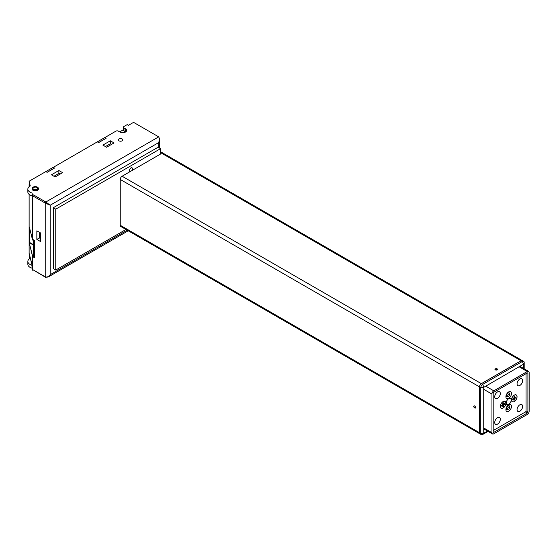 <?xml version="1.0" encoding="UTF-8"?>
<svg xmlns="http://www.w3.org/2000/svg" width="557" height="557" viewBox="0 0 557 557"><rect width="100%" height="100%" fill="white"/><g stroke="black" fill="none" stroke-linecap="round" stroke-linejoin="round"><path stroke-width="0.84" d="M508.687 391.912L508.687 391.912A3.948 2.277 -60 0 1 511.479 393.521A3.948 2.277 -60 0 1 508.687 398.352A3.948 2.277 -60 0 1 505.902 396.744A3.948 2.277 -60 0 1 508.687 391.912L508.687 391.912M508.068 396.563L508.687 396.208A1.316 0.759 120 0 0 509.62 394.593A1.316 0.759 120 0 0 508.687 394.057A1.316 0.759 120 0 0 507.761 395.672A1.316 0.759 120 0 0 508.687 396.208L508.068 396.563A2.193 1.267 -60 0 1 506.974 396.675A2.193 1.267 -60 0 1 506.64 394.913A2.193 1.267 -60 0 1 508.068 392.984A2.193 1.267 -60 0 1 509.168 392.873L508.548 392.518A2.193 1.267 120 0 0 507.977 392.427M503.11 401.576L503.11 401.576A3.948 2.277 -60 0 1 505.902 403.184A3.948 2.277 -60 0 1 503.11 408.016A3.948 2.277 -60 0 1 500.318 406.408A3.948 2.277 -60 0 1 503.11 401.576L503.11 401.576M505.039 401.458A3.857 2.228 120 0 0 503.11 401.646A3.857 2.228 120 0 0 500.59 405.043A3.857 2.228 120 0 0 501.182 408.135A3.857 2.228 120 0 0 503.11 407.947A3.857 2.228 120 0 0 505.631 404.549A3.857 2.228 120 0 0 505.039 401.458L504.976 401.423A3.857 2.228 120 0 0 504.976 401.423A3.857 2.228 120 0 0 503.075 401.59M508.687 404.8L508.687 404.8A3.948 2.277 -60 0 1 511.479 406.408A3.948 2.277 -60 0 1 508.687 411.24A3.948 2.277 -60 0 1 505.902 409.632A3.948 2.277 -60 0 1 508.687 404.8L508.687 404.8M508.068 409.451L508.687 409.096A1.316 0.759 120 0 0 509.62 407.48A1.316 0.759 120 0 0 508.687 406.944A1.316 0.759 120 0 0 507.761 408.553A1.316 0.759 120 0 0 508.687 409.096L508.068 409.451A2.193 1.267 -60 0 1 506.974 409.562A2.193 1.267 -60 0 1 506.64 407.801A2.193 1.267 -60 0 1 508.068 405.872A2.193 1.267 -60 0 1 509.168 405.761L508.548 405.405A2.193 1.267 120 0 0 507.977 405.315M514.271 395.129L514.271 395.129A3.948 2.277 -60 0 1 517.056 396.744A3.948 2.277 -60 0 1 514.271 401.576A3.948 2.277 -60 0 1 511.479 399.968A3.948 2.277 -60 0 1 514.271 395.129L514.271 395.129M516.165 394.997A3.857 2.228 120 0 0 516.137 394.976A3.857 2.228 120 0 0 514.236 395.15M508.687 404.438A3.509 2.026 120 0 0 510.978 401.346A3.509 2.026 120 0 0 510.442 398.54A3.509 2.026 120 0 0 508.687 398.715A3.509 2.026 120 0 0 506.397 401.799A3.509 2.026 120 0 0 506.933 404.612A3.509 2.026 120 0 0 508.687 404.438M519.848 379.025A3.948 2.277 -60 0 1 521.825 378.83A3.948 2.277 -60 0 1 522.424 381.991A3.948 2.277 -60 0 1 519.848 385.465A3.948 2.277 -60 0 1 517.878 385.66A3.948 2.277 -60 0 1 517.272 382.499A3.948 2.277 -60 0 1 519.848 379.025M497.526 391.912A3.948 2.277 -60 0 1 499.504 391.717A3.948 2.277 -60 0 1 500.109 394.878A3.948 2.277 -60 0 1 497.526 398.352A3.948 2.277 -60 0 1 495.556 398.547A3.948 2.277 -60 0 1 494.95 395.386A3.948 2.277 -60 0 1 497.526 391.912M497.526 417.68A3.948 2.277 -60 0 1 499.504 417.485A3.948 2.277 -60 0 1 500.109 420.653A3.948 2.277 -60 0 1 497.526 424.128A3.948 2.277 -60 0 1 495.556 424.323A3.948 2.277 -60 0 1 494.95 421.162A3.948 2.277 -60 0 1 497.526 417.68M519.848 404.8A3.948 2.277 -60 0 1 521.825 404.605A3.948 2.277 -60 0 1 522.424 407.766A3.948 2.277 -60 0 1 519.848 411.24A3.948 2.277 -60 0 1 517.878 411.435A3.948 2.277 -60 0 1 517.272 408.274A3.948 2.277 -60 0 1 519.848 404.8M505.993 395.867A2.193 1.267 120 0 0 506.355 396.312L506.974 396.675M500.318 406.373A3.857 2.228 120 0 0 501.119 408.1A3.857 2.228 120 0 0 501.147 408.121M505.993 408.754A2.193 1.267 120 0 0 506.355 409.2L506.974 409.562M511.479 399.926A3.857 2.228 120 0 0 512.28 401.66A3.857 2.228 120 0 0 512.308 401.674M514.271 395.205A3.857 2.228 120 0 0 511.751 398.603A3.857 2.228 120 0 0 512.343 401.694A3.857 2.228 120 0 0 514.271 401.506A3.857 2.228 120 0 0 516.792 398.102A3.857 2.228 120 0 0 516.2 395.01A3.857 2.228 120 0 0 514.271 395.205M513.958 398.171L512.719 398.889L512.719 399.606L513.958 398.889L513.958 398.171L515.197 397.461L515.817 397.816L515.817 397.099L514.577 397.816L514.577 396.382L513.958 396.744L513.958 398.171L514.577 398.534L515.817 397.816M514.577 397.816L513.958 397.461L513.958 396.744M512.719 398.889L513.338 398.534L513.958 398.889L513.958 400.323L514.577 399.968L514.577 398.534M502.797 404.619L501.558 405.336L501.558 406.053L502.797 405.336L502.797 404.619L504.036 403.902L504.656 404.257L504.656 403.547L503.417 404.257L503.417 402.829L502.797 403.184L502.797 404.619L503.417 404.974L504.656 404.257M503.417 404.257L502.797 403.902L502.797 403.184M501.558 405.336L502.177 404.974L502.797 405.336L502.797 406.763L503.417 406.408L503.417 404.974M513.958 399.606L514.577 399.968M502.797 406.053L503.417 406.408M509.168 405.761A2.193 1.267 -60 0 1 509.62 406.763L509.62 407.48M509.168 392.873A2.193 1.267 -60 0 1 509.62 393.876L509.62 394.593M493.189 430.568L525.432 411.957A0.877 0.508 120 0 0 526.052 410.885L526.052 373.656M527.911 411.957L527.911 373.294A0.877 0.508 120 0 0 527.73 372.898A0.877 0.508 120 0 0 527.291 372.939L493.808 392.267A0.877 0.508 120 0 0 493.189 393.339L493.189 432.002A0.877 0.508 120 0 0 493.37 432.406A0.877 0.508 120 0 0 493.808 432.357L527.291 413.029A0.877 0.508 120 0 0 527.911 411.957L526.052 410.885M527.291 414.464A2.632 1.518 120 0 0 529.15 411.24L529.15 372.577A2.632 1.518 120 0 0 528.607 371.373A2.632 1.518 120 0 0 527.291 371.505L493.808 390.833A2.632 1.518 120 0 0 491.949 394.057L491.949 432.719A2.632 1.518 120 0 0 492.492 433.924A2.632 1.518 120 0 0 493.808 433.792L527.291 414.464M125.986 229.484L55.763 270.027L55.763 209.167L160.548 148.67L160.548 154.038L131.87 170.595A2.193 1.267 120 0 0 132.037 167.803A2.193 1.267 120 0 0 130.944 167.915A2.193 1.267 120 0 0 129.509 169.843A2.193 1.267 120 0 0 129.844 171.598A2.193 1.267 120 0 0 130.011 171.674L122.108 176.235A2.632 1.518 120 0 0 120.249 179.458L120.249 225.279A2.632 1.518 120 0 0 120.792 226.483L480.03 433.889A2.632 1.518 -60 0 1 479.486 432.685L479.486 386.864A2.632 1.518 120 0 1 481.345 383.641L521.025 360.734L160.548 152.611M118.947 140.83A2.277 1.316 180 0 1 118.279 139.904A2.277 1.316 180 0 1 119.685 138.686A2.277 1.316 180 0 1 122.171 138.971A2.277 1.316 180 0 1 122.832 139.904A2.277 1.316 180 0 1 121.426 141.116A2.277 1.316 180 0 1 118.947 140.83M33.135 189.659A3.07 1.768 0 0 0 36.477 190.041A3.07 1.768 0 0 0 38.37 188.405A3.07 1.768 0 0 0 37.472 187.152A3.07 1.768 0 0 0 34.13 186.769A3.07 1.768 0 0 0 32.236 188.405A3.07 1.768 0 0 0 33.135 189.659M32.236 188.405L32.236 189.122A3.07 1.768 0 0 0 33.135 190.376A3.07 1.768 0 0 0 36.477 190.759A3.07 1.768 0 0 0 38.37 189.122L38.37 188.405M32.007 195.848A7.45 4.303 180 0 1 30.036 195.027A7.45 4.303 180 0 1 27.85 191.984L27.85 189.122A7.45 4.303 0 0 0 30.036 192.165A7.45 4.303 0 0 0 32.007 192.98L32.515 197.895L32.515 195.744L33.601 194.936L45.841 202.01L50.186 205.234L45.221 203.082L32.515 195.744L32.515 195.027L33.601 194.936M29.646 186.317L29.103 181.248L30.266 185.947A7.45 4.303 0 0 0 27.85 189.122M36.915 187.472A2.277 1.316 0 0 0 34.43 187.187A2.277 1.316 0 0 0 33.023 188.405A2.277 1.316 0 0 0 33.692 189.338A2.277 1.316 0 0 0 36.177 189.624A2.277 1.316 0 0 0 37.584 188.405A2.277 1.316 0 0 0 36.915 187.472M29.124 194.393L29.124 253.344L32.724 267.033M32.438 256.018L32.501 266.9M32.724 239.113L32.501 197.77M32.584 239.949L33.343 240.366M29.577 227.124L29.27 242.267L33.49 244.704M33.49 245.136L29.577 242.88L29.194 242.184L29.34 227.012M33.197 256.422L33.49 256.102L32.578 256.06L29.319 243.117L32.501 256.262L32.759 255.74L33.49 256.032M32.605 239.329L33.538 240.694M34.311 257.438L32.584 256.415M34.499 240.276L34.123 240.492L32.661 239.364M47.143 172.259L54.461 168.04L53.221 167.323L45.904 171.549L47.143 172.336L45.841 171.584L29.103 181.248M29.591 186.358L29.194 184.172L29.124 186.72M39.394 236.732L40.57 236.05M40.57 238.626L39.394 237.95L39.394 232.29M105.983 138.366L98.61 142.55L97.371 141.91M98.61 142.55L97.308 141.868L53.284 167.358M105.983 138.289L104.744 137.572L97.371 141.833M123.452 129.711L119.685 131.884M123.285 132.67L125.269 131.529M33.148 270.152L32.515 270.201L32.515 269.484L45.221 276.822A0.877 0.508 120 0 0 45.402 277.226L32.515 269.484L32.515 256.596L34.374 257.675L34.374 240.346L32.515 239.273L32.515 197.895M39.394 237.95L36.853 239.419L40.57 241.564L40.57 232.972L36.853 230.828L36.853 239.419M60.107 174.09L58.861 173.373L53.966 176.27M105.426 146.561L110.328 143.734L110.328 140.796L114.046 142.947L106.603 147.243L102.885 145.092L110.328 140.796M29.159 253.526L29.646 258.629M32.515 267.339L32.007 265.292A7.45 4.303 0 0 1 27.85 261.435A7.45 4.303 0 0 1 30.266 258.26L29.103 253.553M104.807 137.614L115.905 131.132A1.755 1.01 0 0 1 118.383 131.132L119.936 132.023A3.948 2.277 180 0 0 124.239 132.517A3.948 2.277 180 0 0 126.669 130.415A3.948 2.277 180 0 0 125.513 128.806L123.967 127.908A1.755 1.01 0 0 1 123.452 127.191A1.755 1.01 0 0 1 123.967 126.481L127.191 124.615L128.43 125.332L133.576 122.359L158.689 136.862L45.841 202.01A0.877 0.508 120 0 0 45.221 203.082L45.221 276.822C46.879 277.463 48.529 276.745 50.186 274.678L48.139 277.045L45.402 277.226M497.624 369.152L496.649 368.588L495.312 368.797L494.957 369.563L495.932 370.127L497.262 369.925L497.624 369.152M496.649 370.015L496.649 368.588M495.312 369.771L495.312 368.797M123.967 127.908L123.967 130.777L125.513 131.668A3.948 2.277 180 0 1 125.798 131.849M123.967 130.777A1.755 1.01 180 0 1 123.452 130.06L123.452 127.191M32.007 192.98L32.515 195.027M47.143 172.336L54.586 168.04L53.284 167.288M98.61 142.62L106.109 138.289L104.807 137.537M58.861 170.505L62.586 172.656L55.143 176.952L51.425 174.801L58.861 170.505L58.861 173.373M111.567 144.374L110.328 143.657M32.007 265.292L32.007 268.154A7.45 4.303 180 0 1 27.85 264.297L27.85 261.435M32.515 270.201L32.007 268.154M158.689 136.862L159.713 139.132L158.689 142.585L50.186 205.234L50.186 274.678L127.226 230.194M475.135 406.29L474.16 405.726L473.673 406.415L474.16 407.675L475.135 408.239L475.622 407.543L475.135 406.29M474.522 405.928L473.673 406.415M475.399 406.958L474.16 407.675M55.763 270.027L53.284 268.592L53.284 207.733L55.763 209.167M160.548 148.67L158.07 147.243L53.284 207.733M131.87 170.595L130.011 171.674M522.375 360.616A2.632 1.518 120 0 0 522.341 360.602A2.632 1.518 120 0 0 521.025 360.734M523.726 368.56L523.573 364.167L483.734 387.345L480.788 387.616L479.549 386.899L479.549 432.719A2.632 1.518 120 0 0 480.092 433.924L481.332 434.641A2.632 1.518 -60 0 1 480.788 433.437L480.788 387.616A2.632 1.518 -60 0 1 482.647 384.393L522.327 361.486A2.632 1.518 -60 0 1 523.643 361.354A2.632 1.518 -60 0 1 524.193 362.558L524.193 368.825M479.549 386.899A2.632 1.518 -60 0 1 481.408 383.676L521.087 360.769A2.632 1.518 -60 0 1 522.403 360.637L523.643 361.354M488.078 431.376L482.647 434.509A2.632 1.518 -60 0 1 481.332 434.641M483.734 387.345L483.734 433.165L487.612 431.104M527.911 373.294L527.291 372.939M493.808 432.357L493.189 432.002M527.291 413.029L525.432 411.957M527.291 371.505L519.075 366.764M493.808 390.833L485.593 386.092M491.949 394.057L483.734 389.315M491.949 432.719L483.734 427.978M33.566 240.882L33.566 256.206M29.319 226.936L32.424 239.197M29.319 243.117L29.194 242.184M34.123 257.243L34.123 240.492M32.424 197.819L31.93 195.82M125.513 128.806L125.513 131.668M158.689 147.598L158.689 142.585M122.108 176.235L481.345 383.641M120.249 179.458L479.486 386.864M120.249 225.279L479.486 432.685M523.573 364.167L522.327 361.486L521.087 360.769M524.193 362.558L523.726 364.257M481.408 383.676L482.647 384.393L483.887 387.08M479.549 432.719L480.788 433.437L483.734 433.165M483.887 433.255L482.647 434.509M492.492 433.924L483.734 428.862M528.607 371.373L519.848 366.318M29.326 226.978L32.508 239.837L33.49 240.777L33.49 256.102M32.438 266.761L29.117 253.358L29.117 194.386M29.117 186.72L29.117 184.423M48.139 277.045L128.256 230.793M159.713 148.19L159.713 139.132M522.341 360.602L160.548 151.72"/></g></svg>
